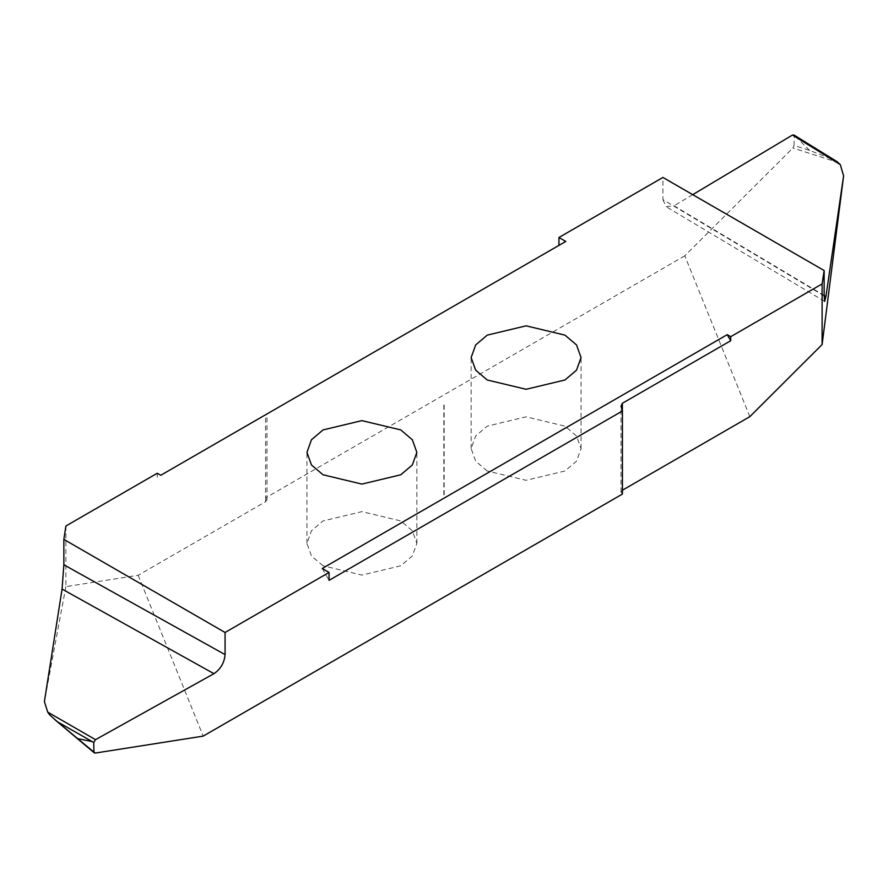 <?xml version="1.0" encoding="UTF-8"?>
<svg xmlns="http://www.w3.org/2000/svg" width="888" height="888" viewBox="0 0 888 888"><rect width="100%" height="100%" fill="white"/><g stroke="black" fill="none" stroke-linecap="round" stroke-linejoin="round"><path stroke-width="0.67" stroke-dasharray="4.44 3.33" d="M487.235 471.006L475.657 461.172L471.14 448.573L475.657 435.975L487.235 426.14L526.096 416.838L564.957 426.14L576.534 435.975L581.052 448.573L576.534 461.172L564.957 471.006L526.096 480.297L487.235 471.006M323.043 565.8L311.466 555.966L306.948 543.367L311.466 530.769L323.043 520.934L361.904 511.643L400.766 520.934L412.343 530.769L416.861 543.367L412.343 555.966L400.766 565.8L361.904 575.091L323.043 565.8M824.142 295.926L662.925 199.589L662.925 177.456M662.925 199.589L666.067 206.649L674.059 205.805L824.142 295.482M692.718 194.661L674.059 205.805M793.783 134.909L796.414 137.351L830.702 158.575L836.785 161.516M830.702 158.575L809.612 150.416L794.05 145.432L794.26 135.797M809.612 150.416L796.414 137.351M794.05 145.432L792.884 148.007L838.405 162.56M749.838 416.661L684.803 255.822L792.884 148.007M684.803 255.822L265.579 497.868L265.579 414.763L565.778 241.436M65.89 526.007L65.89 586.635L138.162 575.28L265.634 501.687L266.988 499.789L265.579 497.868M265.579 414.763L160.772 475.269M157.265 477.289L157.265 473.249M65.89 586.635L44.4 701.576M138.162 575.28L203.197 736.119M622.421 490.22L621.012 492.141L622.421 494.072M322.222 568.486L329.06 580.341M265.634 497.902L265.634 501.687M95.116 753.091L49.595 714.785M622.366 494.039L622.366 490.254M443.845 404.961L443.845 495.97M471.14 448.573L471.14 357.564M581.052 448.573L581.052 357.564M306.948 543.367L306.948 452.358M416.861 543.367L416.861 452.358M824.641 301.398L666.067 206.649M266.988 499.789L266.988 413.941M621.012 492.141L621.012 406.293M444.155 404.961L444.155 495.97"/><path stroke-width="1.33" d="M95.116 753.091L93.95 751.87L93.74 742.479L57.298 721.711L95.116 753.091L203.197 736.119L622.421 494.072L622.421 410.966L329.06 580.341L329.06 572.438L322.222 568.486L727.228 334.654L730.735 336.674L822.11 283.927L824.142 270.529L662.925 177.456L558.941 237.496L558.941 245.388M57.298 721.711L49.595 714.785L47.686 712.087L44.4 701.576L62.071 589.066L63.858 564.79L63.858 539.393L65.89 526.007L157.265 473.249L160.772 475.269L565.778 241.436L558.941 237.496M63.858 539.393L225.075 632.478L329.06 572.438M323.043 474.791L311.466 464.968L306.948 452.358L311.466 439.76L323.043 429.925L361.904 420.635L400.766 429.925L412.343 439.76L416.861 452.358L412.343 464.968L400.766 474.791L361.904 484.093L323.043 474.791M487.235 379.997L475.657 370.163L471.14 357.564L475.657 344.966L487.235 335.131L526.096 325.841L564.957 335.131L576.534 344.966L581.052 357.564L576.534 370.163L564.957 379.997L526.096 389.288L487.235 379.997M836.785 161.516L840.314 164.624L843.6 175.891L825.929 296.548L824.641 301.398L824.142 295.926L824.142 270.529M840.314 164.624L792.496 135.043L692.718 194.661M792.496 135.043L794.26 135.797M622.421 490.22L749.838 416.661L822.11 344.555L843.6 175.891M78.388 738.772L91.586 741.491M47.686 712.087L95.504 739.671L93.74 742.479M95.504 739.671L213.941 673.681L62.071 589.066M63.858 564.79L225.075 654.611C224.353 662.759 220.635 669.119 213.941 673.681M225.075 654.611L225.075 632.478M622.421 410.966L621.012 406.293L622.366 403.285L730.735 340.726L727.228 334.654M730.735 336.674L730.735 340.726M822.11 283.927L822.11 344.555M824.142 295.482L825.929 296.548M622.366 410.878L622.366 403.285M793.783 134.909L837.362 161.871M94.35 752.902L55.012 719.802"/></g></svg>
